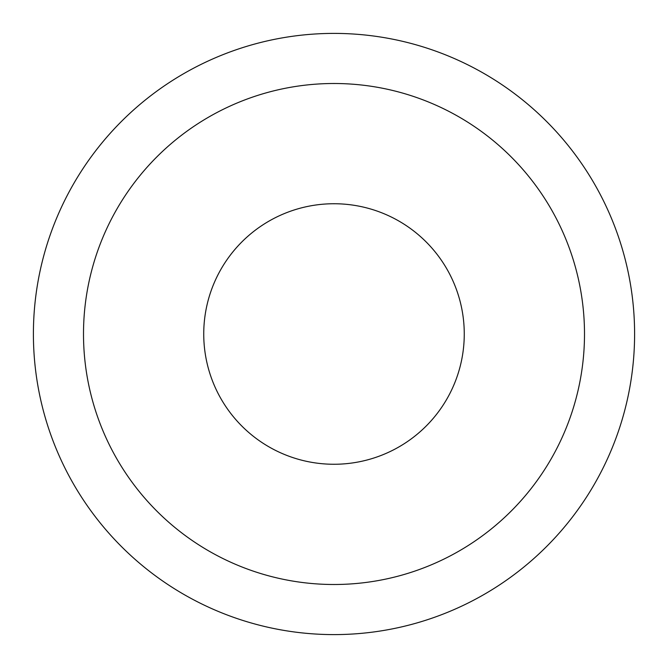 <?xml version="1.0" encoding="UTF-8"?>
<svg xmlns="http://www.w3.org/2000/svg" width="668" height="668" viewBox="0 0 668 668"><rect width="100%" height="100%" fill="white"/><g stroke="black" fill="none" stroke-linecap="round" stroke-linejoin="round"><path stroke-width="1" d="M83.5 334A250.5 250.5 0 0 0 334 584.5A250.5 250.5 0 0 0 584.5 334A250.5 250.5 0 0 0 334 83.5A250.5 250.5 0 0 0 83.5 334M634.6 334A300.6 300.6 0 0 1 334 634.6A300.6 300.6 0 0 1 33.4 334A300.6 300.6 0 0 1 334 33.4A300.6 300.6 0 0 1 634.6 334M203.74 334A130.26 130.26 0 0 0 334 464.26A130.26 130.26 0 0 0 464.26 334A130.26 130.26 0 0 0 334 203.74A130.26 130.26 0 0 0 203.74 334"/></g></svg>
